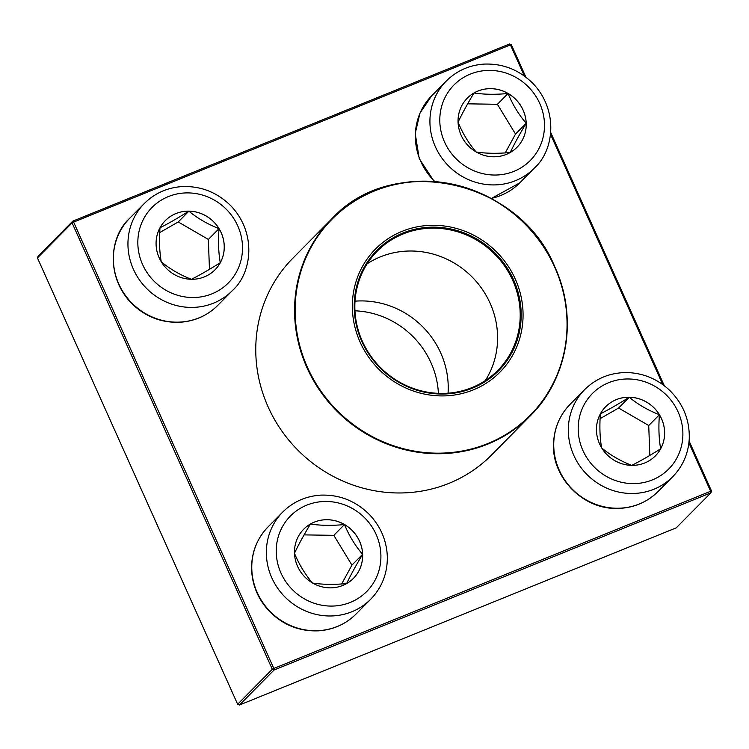 <?xml version="1.0" encoding="UTF-8"?>
<svg xmlns="http://www.w3.org/2000/svg" width="749" height="749" viewBox="0 0 749 749"><rect width="100%" height="100%" fill="white"/><g stroke="black" fill="none" stroke-linecap="round" stroke-linejoin="round"><path stroke-width="1.12" d="M294.497 553.258A34.96 33.19 -135.3 0 1 303.71 529.197A34.96 33.19 -135.3 0 1 351.908 530.18A34.96 33.19 -135.3 0 1 353.425 578.359A34.96 33.19 -135.3 0 1 316.602 585.025A34.96 33.19 -135.3 0 1 294.497 553.258M353.406 578.378A34.96 33.19 44.7 0 0 362.61 554.326A34.96 33.19 44.7 0 0 344.493 524.562C349.146 535.778 355.185 545.703 362.61 554.326C355.981 565.373 350.663 575.12 346.656 583.574C333.96 584.763 322.604 584.585 312.586 583.059C305.236 574.558 299.197 564.634 294.46 553.286C298.402 544.963 303.719 535.217 310.423 524.038A34.96 33.19 44.7 0 0 303.701 529.206M344.493 524.562A34.96 33.19 44.7 0 0 310.423 524.038C320.432 525.573 331.798 525.742 344.493 524.562L333.829 535.338L304.094 534.889M341.656 583.967L351.946 565.111L333.829 535.338M362.61 554.326L351.946 565.111M631.791 465.363A34.96 33.19 -135.3 0 1 599.509 443.764A34.96 33.19 -135.3 0 1 605.688 406.707A34.96 33.19 -135.3 0 1 653.886 407.69A34.96 33.19 -135.3 0 1 655.403 455.869A34.96 33.19 -135.3 0 1 631.791 465.363M655.384 455.888A34.96 33.19 44.7 0 0 660.646 448.81A34.96 33.19 44.7 0 0 659.401 414.731A34.96 33.19 44.7 0 0 629.263 397.251C637.895 404.404 647.941 410.227 659.401 414.731C658.465 427.445 658.886 438.802 660.646 448.81C649.729 455.664 640.105 461.187 631.763 465.391C620.434 460.963 610.388 455.139 601.625 447.911C599.865 437.903 599.453 426.546 600.38 413.832C608.6 409.703 618.225 404.17 629.263 397.251A34.96 33.19 44.7 0 0 605.669 406.716M649.832 455.42L648.728 425.516L618.599 408.027L600.099 418.654M659.401 414.731L648.728 425.516M629.263 397.251L618.599 408.027M526.219 123.239A34.96 33.19 -135.3 0 1 516.997 147.3A34.96 33.19 -135.3 0 1 468.799 146.317A34.96 33.19 -135.3 0 1 467.292 98.138A34.96 33.19 -135.3 0 1 504.114 91.472A34.96 33.19 -135.3 0 1 526.219 123.239M516.988 147.319A34.96 33.19 44.7 0 0 526.191 123.267A34.96 33.19 44.7 0 0 508.065 93.503A34.96 33.19 44.7 0 0 473.995 92.979C484.004 94.514 495.361 94.692 508.065 93.503C512.719 104.72 518.757 114.644 526.191 123.267C519.553 134.314 514.235 144.07 510.228 152.515C497.523 153.704 486.167 153.536 476.158 152C468.808 143.508 462.77 133.584 458.042 122.237C461.974 113.904 467.292 104.158 473.995 92.979A34.96 33.19 44.7 0 0 467.273 98.147M505.238 152.908L515.518 134.052L497.402 104.289L467.666 103.83M526.191 123.267L515.518 134.052M508.065 93.503L497.402 104.289M188.917 211.134A34.96 33.19 -135.3 0 1 221.208 232.733A34.96 33.19 -135.3 0 1 215.029 269.79A34.96 33.19 -135.3 0 1 166.83 268.807A34.96 33.19 -135.3 0 1 165.314 220.627A34.96 33.19 -135.3 0 1 188.917 211.134M215.01 269.809A34.96 33.19 44.7 0 0 220.272 262.721C209.355 269.574 199.73 275.108 191.388 279.311C180.06 274.883 170.014 269.05 161.25 261.822C159.49 251.833 159.078 240.476 160.005 227.752C168.225 223.623 177.85 218.09 188.888 211.162A34.96 33.19 44.7 0 0 165.295 220.637M219.026 228.651A34.96 33.19 44.7 0 0 188.888 211.162C197.521 218.315 207.567 224.148 219.026 228.651C218.09 241.375 218.511 252.731 220.272 262.721A34.96 33.19 44.7 0 0 219.026 228.651L208.353 239.437L178.225 221.947L159.724 232.574M209.458 269.34L208.353 239.437M188.888 211.162L178.225 221.947M292.719 258.358A139.82 132.751 44.7 0 0 298.776 451.067A139.82 132.751 44.7 0 0 491.531 455.008L530.339 415.77A139.82 132.751 -135.3 0 1 337.584 411.828A139.82 132.751 -135.3 0 1 331.526 219.12A139.82 132.751 -135.3 0 1 374.116 190.77A139.82 132.751 -135.3 0 1 554.897 267.159A139.82 132.751 -135.3 0 1 530.339 415.77C567.948 378.741 578.116 317.192 554.925 267.121C519.6 179.198 392.532 151.878 331.526 219.12L292.719 258.358M360.1 342.078A87.521 83.102 -135.3 0 1 445.702 226.189A87.521 83.102 -135.3 0 1 507.307 363.537A87.521 83.102 -135.3 0 1 360.1 342.078M361.814 341.385A85.601 81.266 -135.3 0 1 445.524 228.042A85.601 81.266 -135.3 0 1 505.772 362.366A85.601 81.266 -135.3 0 1 361.814 341.385M362.357 341.272A84.768 80.489 -135.3 0 1 377.253 251.168A84.768 80.489 -135.3 0 1 494.125 253.555A84.768 80.489 -135.3 0 1 497.795 370.399A84.768 80.489 -135.3 0 1 362.357 341.272M354.951 310.807A84.637 80.358 -135.3 0 1 438.408 393.347M37.45 257.918L237.648 704.275L272.29 669.25L72.091 222.893L37.45 257.918L38.115 256.177L72.756 221.152L509.573 43.976L510.434 44.912L73.617 222.097L273.816 668.454L710.632 491.269L688.911 442.846M509.573 43.976L511.352 44.725L525.901 77.175M550.702 132.461L664.307 385.744M689.099 441.03L711.55 491.082L710.632 491.269L710.885 492.823L274.068 670.009L239.427 705.024L676.244 527.848L710.885 492.823L711.55 491.082M662.799 384.621L550.515 134.277M524.403 76.052L510.434 44.912L511.352 44.725M72.756 221.152L72.091 222.893L73.617 222.097L72.756 221.152M272.29 669.25L274.068 670.009L273.816 668.454L272.29 669.25M239.427 705.024L237.648 704.275M380.876 554.569A53.675 50.96 44.7 0 0 300.752 508.075A53.675 50.96 44.7 0 0 304.075 598.676A53.675 50.96 44.7 0 0 380.876 554.569M356.187 613.918C345.841 624.132 333.296 629.769 318.559 630.827C299.637 631.585 283.3 625.143 269.565 611.502C258.386 599.696 252.394 585.812 251.598 569.877C251.224 553.08 256.738 538.728 268.133 526.819A61.924 58.797 44.7 0 0 251.804 569.446A61.924 58.797 44.7 0 0 290.958 625.715A61.924 58.797 44.7 0 0 356.187 613.918L370.774 599.172A61.924 58.797 -135.3 0 1 285.397 597.421A61.924 58.797 -135.3 0 1 282.719 512.073C293.065 501.858 305.611 496.222 320.347 495.155C339.269 494.406 355.606 500.847 369.341 514.479C380.52 526.294 386.503 540.169 387.308 556.114C387.682 572.91 382.168 587.263 370.774 599.172M628.626 378.975A53.675 50.96 44.7 0 0 586.195 456.759A53.675 50.96 44.7 0 0 676.806 458.135A53.675 50.96 44.7 0 0 628.626 378.975M658.165 491.428C646.556 502.794 632.484 508.468 615.931 508.449C581.009 508.58 551.311 475.643 553.567 443.118C554.251 427.988 559.765 415.058 570.101 404.329A61.924 58.797 44.7 0 0 559.147 469.979A61.924 58.797 44.7 0 0 616.352 508.234A61.924 58.797 44.7 0 0 658.165 491.428L672.752 476.682A61.924 58.797 -135.3 0 1 587.375 474.932A61.924 58.797 -135.3 0 1 584.688 389.583C596.298 378.217 610.379 372.543 626.932 372.562C643.119 373.039 657.276 378.882 669.391 390.089C683.172 403.674 689.792 419.936 689.249 438.867C688.35 453.613 682.854 466.224 672.752 476.682M439.832 121.928A53.675 50.96 44.7 0 0 519.965 168.422A53.675 50.96 44.7 0 0 516.641 77.812A53.675 50.96 44.7 0 0 439.832 121.928M434.214 181.52L419.253 158.713L415.208 133.547L420.002 113.043L431.705 95.76A61.924 58.797 44.7 0 0 415.377 138.387A61.924 58.797 44.7 0 0 434.86 181.576M429.963 123.641A61.924 58.797 -135.3 0 1 446.292 81.014C456.637 70.799 469.183 65.163 483.92 64.105C502.851 63.347 519.179 69.788 532.914 83.429C558.791 110.468 554.157 150.483 534.346 168.113A61.924 58.797 -135.3 0 1 469.117 179.91A61.924 58.797 -135.3 0 1 429.963 123.641M491.138 198.401A61.924 58.797 44.7 0 0 519.769 182.859L534.346 168.113M192.09 297.522A53.675 50.96 44.7 0 0 234.512 219.738A53.675 50.96 44.7 0 0 143.911 218.362A53.675 50.96 44.7 0 0 192.09 297.522M217.79 305.349C207.445 315.563 194.899 321.199 180.163 322.257C161.232 323.016 144.903 316.574 131.169 302.933C105.281 275.894 109.925 235.879 129.727 218.249A61.924 58.797 44.7 0 0 118.773 283.899A61.924 58.797 44.7 0 0 175.978 322.154A61.924 58.797 44.7 0 0 217.79 305.349L232.377 290.603A61.924 58.797 -135.3 0 1 190.555 307.408A61.924 58.797 -135.3 0 1 133.359 269.153A61.924 58.797 -135.3 0 1 144.314 203.503C154.668 193.289 167.205 187.653 181.941 186.585C200.872 185.836 217.201 192.278 230.935 205.909C256.823 232.958 252.179 272.973 232.377 290.603M554.691 267.15A139.408 132.358 44.7 0 0 374.444 190.986A139.408 132.358 44.7 0 0 307.483 367.422A139.408 132.358 44.7 0 0 487.739 443.586A139.408 132.358 44.7 0 0 554.691 267.15M367.16 263.798A84.768 80.489 -135.3 0 1 471.514 276.418A84.768 80.489 -135.3 0 1 485.277 380.623M355.017 301.164A84.637 80.358 -135.3 0 1 448.052 393.178M268.133 526.819L282.719 512.073M570.101 404.329L584.688 389.583M431.705 95.76L446.292 81.014M519.769 182.859L491.307 198.485M129.727 218.249L144.314 203.503"/></g></svg>
